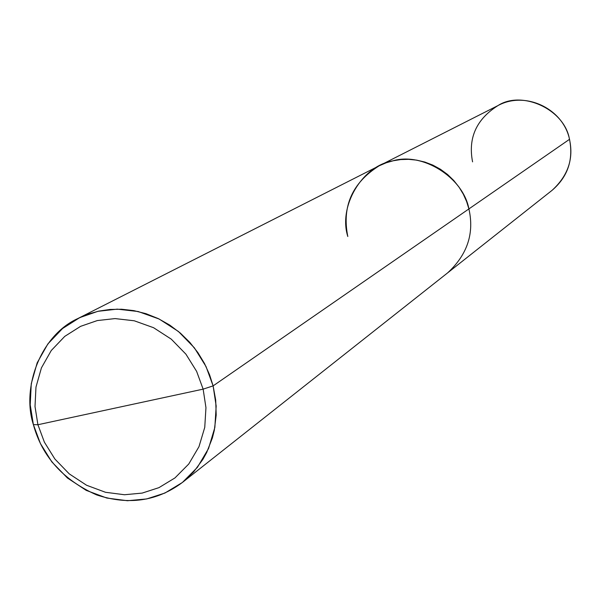 <?xml version="1.0" encoding="UTF-8"?>
<svg xmlns="http://www.w3.org/2000/svg" width="601" height="601" viewBox="0 0 601 601"><rect width="100%" height="100%" fill="white"/><g stroke="black" fill="none" stroke-linecap="round" stroke-linejoin="round"><path stroke-width="0.9" d="M569.455 139.244L569.523 139.274C563.009 108.45 525.206 90.698 498.019 105.551C521.856 90.007 564.624 109.269 569.478 139.334L468.9 208.923C474.459 233.368 467.36 254.689 447.595 272.899C467.36 254.689 474.459 233.368 468.9 208.923L466.631 201.598L463.371 194.281L459.074 187.181L453.77 180.503L447.535 174.47L440.495 169.287L432.855 165.117L424.824 162.045L416.643 160.129L408.537 159.333L400.709 159.581L393.309 160.745L386.195 162.788L379.118 165.823C352.209 182.847 341.774 206.413 347.806 236.509C338.19 206.459 361.922 166.011 392.603 160.91C422.263 151.76 463.273 177.46 468.9 208.923L569.478 139.334C573.805 158.694 568.043 175.665 552.184 190.247C568.043 175.665 573.805 158.694 569.478 139.334C564.624 109.269 521.856 90.007 498.019 105.551C476.405 119.178 467.924 137.952 472.574 161.864M498.019 105.551L379.118 165.823L386.195 162.788L393.309 160.745L400.709 159.581L408.537 159.333L416.643 160.129L424.824 162.045L432.855 165.117L440.495 169.287L447.535 174.47L453.77 180.503L459.074 187.181L463.371 194.281L466.631 201.598L468.9 208.923L213.115 385.88L209.554 374.708L204.505 363.522L197.909 352.629L189.803 342.36L180.323 333.059L169.67 325.036L158.131 318.53L146.051 313.699L133.775 310.619L121.65 309.237L109.975 309.455L98.977 311.078L88.43 314.03L77.965 318.492C40.635 335.215 21.366 387.615 33.378 424.614C42.047 456.535 63.128 479.974 96.641 494.916C128.689 505.464 157.372 501.234 182.689 482.235L193.68 471.845L202.883 459.397L206.661 452.545L212.386 437.949L214.294 430.369L216.195 415.058L215.699 400.056L213.115 385.88L216.172 406.058L214.85 427.469L208.547 448.504L197.406 467.345L182.373 482.483L164.937 493.038L146.712 498.935L127.487 500.731L106.85 498.049L86.259 490.393L67.425 478.005L51.829 461.891L40.417 443.553L33.378 424.614L37.916 424.727L35.008 406.509L35.977 387.089L41.424 367.88L51.273 350.503L64.765 336.372L80.594 326.343L97.302 320.566L115.069 318.59L134.286 320.791L153.563 327.703L171.262 339.144L185.927 354.184L196.625 371.373L203.138 389.14L37.916 424.727L44.384 442.156L54.886 459.029L69.235 473.866L86.574 485.255L105.521 492.287L124.505 494.743L142.174 493.09L158.934 487.651L174.951 477.93L188.759 464.01L198.976 446.686L204.753 427.356L205.955 407.681L203.138 389.14L213.115 385.88L468.9 208.923C463.273 177.46 422.263 151.76 392.603 160.91C361.922 166.011 338.19 206.459 347.806 236.509M203.138 389.14L205.955 407.681L204.753 427.356L198.976 446.686L188.759 464.01L174.951 477.93L158.934 487.651L142.174 493.09L124.505 494.743L105.521 492.287L86.574 485.255L69.235 473.866L54.886 459.029L44.384 442.156L37.916 424.727L203.138 389.14L196.625 371.373L185.927 354.184L171.262 339.144L153.563 327.703L134.286 320.791L115.069 318.59L97.302 320.566L80.594 326.343L64.765 336.372L51.273 350.503L41.424 367.88L35.977 387.089L35.008 406.509L37.916 424.727L33.378 424.614L30.215 404.811L31.267 383.708L37.179 362.824L47.877 343.915L62.542 328.537L79.753 317.606L97.933 311.31L117.255 309.139L138.17 311.521L159.152 319.026L178.429 331.474L194.386 347.836L206.023 366.542L213.115 385.88L203.138 389.14M182.689 482.235L552.184 190.247C567.78 176.784 573.557 159.798 569.523 139.274M379.118 165.823L77.965 318.492"/></g></svg>
